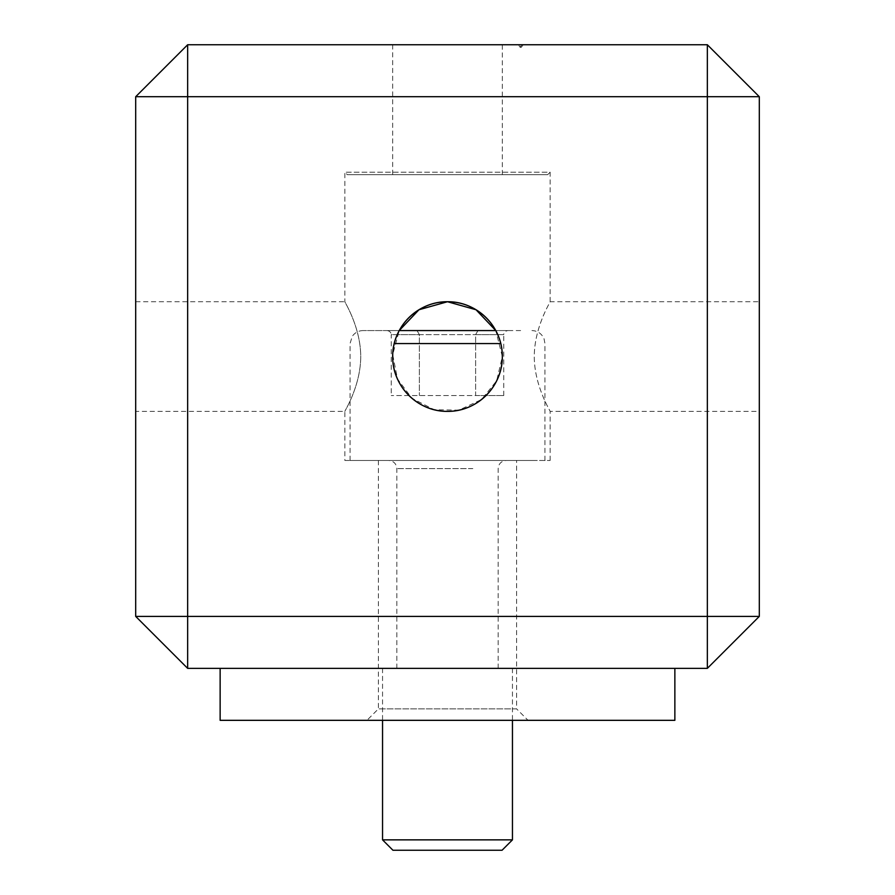 <?xml version="1.0" encoding="UTF-8"?>
<svg xmlns="http://www.w3.org/2000/svg" width="895" height="895" viewBox="0 0 895 895"><rect width="100%" height="100%" fill="white"/><g stroke="black" fill="none" stroke-linecap="round" stroke-linejoin="round"><path stroke-width="0.67" stroke-dasharray="4.47 3.36" d="M520.118 47.278L521.908 44.75L518.328 44.75L520.118 47.278L521.382 47.278L519.559 44.75L523.195 44.75L521.382 47.278M521.908 44.75L523.195 44.75M519.559 44.75L518.328 44.75M547.673 174.67L347.327 174.67L547.673 174.67L550.134 172.198L344.866 172.198L550.134 172.198L550.134 301.727C550.761 301.425 534.326 326.832 534.27 356.557C534.326 386.282 550.761 411.689 550.134 411.387C550.761 411.689 534.326 386.282 534.27 356.557C534.326 326.832 550.761 301.425 550.134 301.727L759.307 301.727L759.307 411.387L759.307 301.727M502.33 174.67L392.67 174.67L502.33 174.67L502.33 44.75L392.67 44.75L502.33 44.75M516.616 460.489L378.384 460.489L516.616 460.489L516.616 708.896L378.384 708.896L516.616 708.896L528.05 720.33L366.95 720.33L528.05 720.33M476.89 460.489L388.71 460.489L476.89 460.489M503.762 395.534L503.762 334.629L475.625 334.629L477.975 330.568L475.625 334.629L475.625 395.534L503.762 395.534L391.238 395.534L475.625 395.534L475.625 334.629L503.762 334.629A4.688 4.061 180 0 1 508.45 330.568L417.025 330.568L419.375 334.629L419.375 395.534L419.375 334.629L475.625 334.629L391.238 334.629L391.238 395.534M417.025 330.568L386.55 330.568A4.688 4.061 180 0 1 391.238 334.629L419.375 334.629L417.025 330.568L386.55 330.568M477.975 330.568L508.45 330.568M520.633 330.568L495.774 330.568L502.33 356.557A54.83 54.83 0 0 0 447.5 301.727A54.83 54.83 0 0 0 392.67 356.557A54.83 54.83 0 0 0 447.5 411.387A54.83 54.83 0 0 0 502.33 356.557L496.68 380.789L481.499 399.562L458.922 410.167L434.142 409.72L412.024 398.353L397.481 378.999L392.715 354.633L399.226 330.568L363.057 330.568L520.633 330.568M531.887 460.489L350.057 460.489L531.887 460.489M502.061 850.25L392.939 850.25M382.545 839.857L512.455 839.857M479.977 668.364L382.545 668.364L479.977 668.364M472.84 668.364L396.832 668.364L472.84 668.364M135.693 301.727L135.693 356.557L135.693 301.727L344.866 301.727C344.239 301.425 360.674 326.832 360.73 356.557C360.674 386.282 344.239 411.689 344.866 411.387C344.239 411.689 360.674 386.282 360.73 356.557C360.674 326.832 344.239 301.425 344.866 301.727L344.866 172.198L347.327 174.67M344.866 460.489L550.134 460.489L344.866 460.489L344.866 411.387L135.693 411.387L135.693 356.557L135.693 411.387M187.659 44.75L135.693 96.716L187.659 96.716L187.659 44.75L707.341 44.75L707.341 96.716L759.307 96.716L707.341 44.75M674.864 720.33L220.136 720.33M674.864 668.364L220.136 668.364L674.864 668.364M187.659 668.364L187.659 616.398L135.693 616.398L187.659 668.364L707.341 668.364L759.307 616.398L707.341 616.398L707.341 668.364M187.659 616.398L707.341 616.398L707.341 96.716L187.659 96.716L187.659 616.398M759.307 96.716L759.307 616.398M135.693 616.398L135.693 96.716M500.752 343.568L394.247 343.568M472.84 468.611L396.832 468.611L472.84 468.611M392.67 44.75L392.67 174.67M544.943 460.489L544.943 343.568L544.059 338.881C541.732 333.622 537.694 330.848 531.943 330.568M350.057 460.489L350.057 343.568L352.25 336.341C354.89 332.627 358.492 330.702 363.057 330.568M382.545 668.364L382.545 720.33M512.455 668.364L512.455 720.33M396.832 668.364L396.832 468.611C396.395 463.722 393.688 461.014 388.71 460.489M498.168 668.364L498.168 468.611C498.604 463.722 501.312 461.014 506.29 460.489M550.134 460.489L550.134 411.387L759.307 411.387M378.384 460.489L378.384 708.896L366.95 720.33"/><path stroke-width="1.34" d="M417.025 330.568L477.975 330.568M495.774 330.568L399.226 330.568L418.972 309.748L447.5 301.727L476.028 309.748L495.774 330.568M392.939 850.25L502.061 850.25L512.455 839.857L382.545 839.857L392.939 850.25M502.33 356.557C502.677 386.282 477.404 411.689 447.5 411.387C417.596 411.689 392.323 386.282 392.67 356.557C392.323 326.832 417.596 301.425 447.5 301.727C477.404 301.425 502.677 326.832 502.33 356.557A54.83 54.83 0 0 1 420.091 404.037A54.83 54.83 0 0 1 420.091 309.077A54.83 54.83 0 0 1 502.33 356.557M707.341 44.75L759.307 96.716L707.341 96.716L707.341 44.75L187.659 44.75L187.659 96.716L135.693 96.716L187.659 44.75M220.136 668.364L220.136 720.33L674.864 720.33L674.864 668.364M187.659 668.364L135.693 616.398L187.659 616.398L187.659 668.364L707.341 668.364L707.341 616.398L759.307 616.398L707.341 668.364M707.341 616.398L187.659 616.398L187.659 96.716L707.341 96.716L707.341 616.398M759.307 616.398L759.307 96.716M135.693 96.716L135.693 616.398M394.247 343.568L500.752 343.568M382.545 720.33L382.545 839.857M512.455 720.33L512.455 839.857"/></g></svg>
